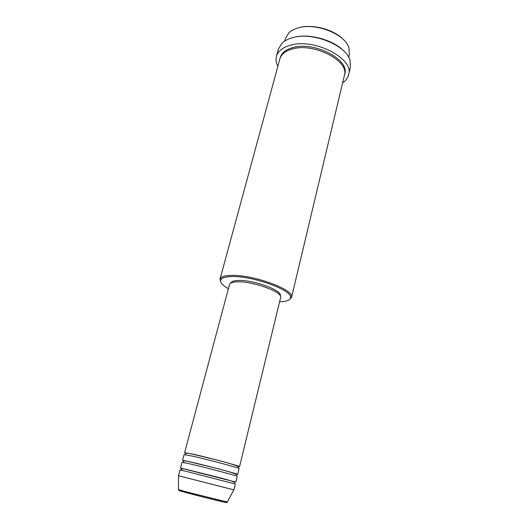 <?xml version="1.0" encoding="UTF-8"?>
<svg xmlns="http://www.w3.org/2000/svg" width="529" height="529" viewBox="0 0 529 529"><rect width="100%" height="100%" fill="white"/><g stroke="black" fill="none" stroke-linecap="round" stroke-linejoin="round"><path stroke-width="0.79" d="M185.864 453.307L184.601 452.698L192.682 454.113C208.763 457.618 241.125 466.333 239.544 466.704L238.149 466.631M184.191 460.964L182.565 460.336L184.099 454.603L192.172 456.064C208.254 459.615 240.649 468.31 239.082 468.621L237.68 474.381L235.947 474.156M182.565 460.336L190.619 461.943C206.707 465.639 239.214 474.249 237.68 474.381M182.055 462.247L190.103 463.913C206.191 467.656 238.731 476.232 237.21 476.312L235.802 482.111L180.515 468.013L182.055 462.247M183.107 468.82L180.515 468.013M178.452 475.75L179.999 469.944L188.02 471.808L235.332 484.048L233.917 489.887M298.111 27.931L298.455 27.832C311.885 23.593 333.865 29.34 343.334 39.543M348.697 57.363L349.332 54.672L348.995 48.146C345.576 34.213 315.502 22.178 297.801 28.024C294.051 29.128 291.076 30.722 288.867 32.824L285.448 38.386L284.721 41.057M279.603 301.788C286.804 301.596 290.447 300.108 290.54 297.324C291.81 289.991 252.842 275.893 232.105 276.561C225.909 276.654 222.173 277.659 220.91 279.577C219.654 282.063 222.147 285.118 228.376 288.728M220.937 282.4L219.998 279.173L220.289 278.505C221.578 276.535 225.394 275.49 231.742 275.384C252.994 274.67 292.954 289.151 291.598 296.683L291.539 297.41L289.171 299.791M291.638 37.956L292.815 37.605C308.142 32.891 333.627 39.728 344.108 51.333M348.631 74.774L350.377 67.381L350.099 60.729C346.74 45.276 312.229 31.35 292.147 37.81C287.763 39.06 284.337 40.905 281.878 43.338L278.446 49.052L276.442 56.372C277.943 51.227 282.506 47.55 290.123 45.329C314.219 37.658 354.529 58.653 348.631 74.774C347.844 77.955 345.84 80.626 342.64 82.788M219.998 279.173L279.867 58.917C281.216 54.302 285.323 51.009 292.187 49.045C313.73 42.307 349.643 60.98 344.405 75.369L291.539 297.41M184.601 452.698L229.513 284.483C230.055 282.77 232.912 281.884 238.076 281.825C253.96 281.435 283.246 292.392 280.641 297.516L239.544 466.704M230.803 283.048C231.358 281.388 234.122 280.529 239.101 280.463C254.416 280.059 282.625 290.626 280.191 295.632M178.412 489.497L178.571 475.776L186.453 477.766L233.798 489.854L227.364 501.975M277.864 66.277C276.085 62.845 275.609 59.546 276.442 56.372M225.281 502.127C233.798 504.692 202.104 496.982 185.831 492.506M185.375 491.606L227.331 502.047C229.811 503.886 200.59 496.506 185.547 492.32C180.746 490.938 178.372 490.026 178.412 489.576L185.375 491.606M280.072 58.256C281.17 53.297 285.329 49.766 292.55 47.676C314.557 40.753 350.965 60.299 344.544 74.695M185.798 492.499C179.47 490.753 177.592 490.132 180.171 490.628M238.394 467.431C240.437 465.328 208.241 457.896 192.933 454.279C187.881 453.062 185.322 452.93 185.269 453.889L185.527 454.702M236.529 475.115C238.5 473.263 206.191 465.904 190.876 462.115C185.824 460.852 183.279 460.653 183.232 461.526L183.867 462.518M234.645 482.845C236.575 481.264 204.141 473.971 188.807 470.01C183.761 468.694 181.216 468.429 181.183 469.216C180.832 469.567 181.447 470.03 183.027 470.598M290.54 297.324L291.598 296.683M220.91 279.577L220.289 278.505"/></g></svg>
